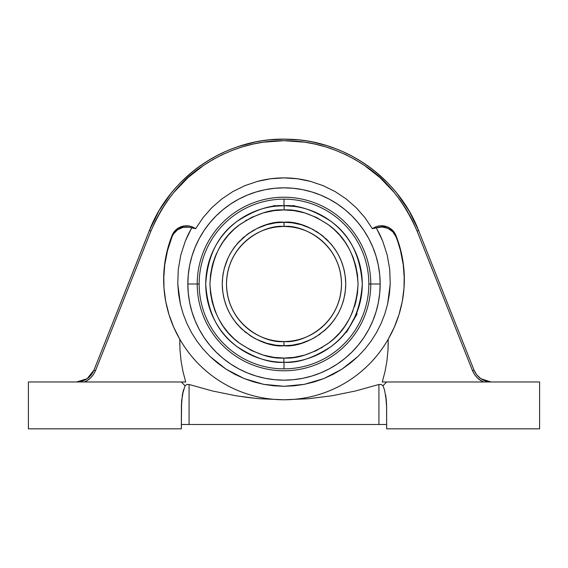 <?xml version="1.0" encoding="UTF-8"?>
<svg xmlns="http://www.w3.org/2000/svg" width="568" height="568" viewBox="0 0 568 568"><rect width="100%" height="100%" fill="white"/><g stroke="black" fill="none" stroke-linecap="round" stroke-linejoin="round"><path stroke-width="0.85" d="M404.324 280.003A120.331 119.656 -0 0 0 395.939 236.714L392.751 231.758L387.923 228.35L382.165 226.994L376.314 227.896L382.718 241.123L387.191 254.982L389.726 269.424L390.23 284L387.589 304.136L384.827 313.919L381.156 323.348L376.577 332.429L371.11 341.077L364.89 349.093L357.932 356.477L341.943 369.179L323.902 378.551L304.334 384.337L284.064 386.297L263.673 384.344L244.148 378.572L226.05 369.172L210.082 356.498L203.103 349.093L196.89 341.084L191.451 332.479L186.851 323.362L183.173 313.919L180.418 304.171L177.77 284L178.274 269.438L180.816 254.968L185.296 241.088L191.686 227.896A15.457 15.371 -0 0 0 172.061 236.714A120.331 119.656 -0 0 0 163.676 280.003M315.148 395.647C304.888 398.395 294.508 399.773 284 399.773L308.225 398.743L332.102 395.754L355.66 390.947L378.92 384.479L381.121 384.493L378.92 384.479L378.92 424.495L386.496 424.495L378.92 424.495L378.92 384.479L355.66 390.947L332.102 395.754L308.225 398.743L284 399.773C305.499 399.673 325.563 394.256 344.201 383.528C334.879 388.917 325.194 392.95 315.148 395.647M369.122 364.265C361.39 371.983 353.083 378.402 344.201 383.528C353.296 378.238 361.603 371.82 369.122 364.265C376.456 356.903 382.811 348.56 388.2 339.238C382.584 348.858 376.222 357.208 369.122 364.265M404.324 279.335L403.273 264.823L400.468 250.552L395.939 235.493A120.331 119.656 180 0 1 404.331 279.392A120.331 119.656 180 0 1 388.2 339.238L388.001 350.108L386.943 360.914L385.026 371.571L382.292 381.909M294.65 205.722L284 205.722L294.65 205.722L294.65 206.454L284 205.722L284 199.155A84.845 84.845 0 0 0 199.155 284L187.838 284A96.162 96.162 0 0 1 284 187.838A96.162 96.162 0 0 1 380.162 284A96.162 96.162 0 0 1 284 380.162A96.162 96.162 0 0 1 187.838 284L197.224 284A86.776 86.776 0 0 1 284 197.224A86.776 86.776 0 0 1 370.776 284L380.162 284L370.776 284A86.776 86.776 0 0 0 284 197.224A86.776 86.776 0 0 0 197.224 284L199.155 284A84.845 84.845 0 0 1 284 199.155A84.845 84.845 0 0 1 368.845 284L370.776 284L368.845 284A84.845 84.845 0 0 0 284 199.155L284 205.722A78.277 78.277 0 0 1 362.277 284.057A78.277 78.277 0 0 1 284 362.277L284 368.845A84.845 84.845 0 0 0 368.845 284A84.845 84.845 0 0 1 284 368.845L284 362.277A78.277 78.277 0 0 1 283.879 362.277C270.29 363.3 254.649 358.067 236.977 346.579C218.013 332.99 207.597 312.13 205.722 284C207.59 255.863 218.027 234.996 237.012 221.392C254.72 209.904 270.382 204.679 284 205.722L273.35 205.722L273.35 206.454L276.467 206.085L273.556 206.425M289.907 205.943L294.444 206.425M345.962 331.833L347.715 329.476L345.962 331.833M346.927 330.562L349.654 326.621M349.661 326.614L355.781 315.226M356.406 313.742L356.171 314.31M351.791 323.142L346.466 332.365L345.834 331.996L346.466 332.365L351.308 323.966M284 226.49C267.159 224.175 227.264 241.464 226.49 284C227.271 326.529 267.102 343.789 283.922 341.51L283.915 345.734C265.859 348.184 223.103 329.653 222.266 284C223.096 238.34 265.923 219.78 284 222.266L284.078 226.49A57.51 57.51 0 0 0 284 226.49L286.08 226.525L284 226.49A57.51 57.51 0 0 1 341.51 284.043A57.51 57.51 0 0 1 283.922 341.51A57.51 57.51 0 0 1 226.49 283.957A57.51 57.51 0 0 1 284 226.49L283.851 226.49M276.467 226.987L281.913 226.525M337.144 305.989L336.81 306.777M335.716 309.155L336.121 308.296M336.497 307.48L334.935 310.703M333.806 312.748L334.367 311.754M332.607 314.736L332.862 314.324M331.634 316.22L332.294 315.233M332.734 314.537L331.101 317.001M330.583 317.725L330.107 318.371M279.875 226.639L279.271 226.682M281.834 226.533L281.16 226.561M355.717 302.439L354.524 306.592M284.043 358.053L274.067 357.386L263.176 355.064L251.475 350.527L239.519 343.2L233.696 338.343L228.173 332.656L223.103 326.131L218.644 318.818L214.967 310.803L212.226 302.211L210.522 293.216L209.947 284L210.522 274.784L212.226 265.781L214.974 257.19L218.652 249.167L223.11 241.854L228.194 235.322L233.725 229.628L239.554 224.772L251.532 217.445L263.254 212.915L274.166 210.607L284 209.947A74.053 74.053 0 0 1 284.114 209.947L293.933 210.614L304.824 212.936L316.525 217.473L328.481 224.8L334.303 229.657L339.827 235.344L344.897 241.869L349.356 249.182L353.033 257.197L355.774 265.788L357.478 274.784L358.053 284L357.478 293.216L355.774 302.219L351.28 314.935M349.299 318.918L347.268 322.475M344.847 326.209L342.497 329.404M353.026 310.81L349.348 318.833L344.89 326.146L339.806 332.678L334.275 338.372L328.446 343.228L316.468 350.555L304.746 355.085L293.826 357.4M334.232 338.407L331.471 340.835M328.403 343.257L327.168 344.165M322.432 347.296L321.183 348.042M316.433 350.57L315.219 351.152M304.711 355.099L303.546 355.426M293.834 357.393L283.922 358.053M212.283 265.561L213.476 261.408M214.974 257.183L216.72 253.065M218.701 249.082L220.732 245.525M223.153 241.791L225.503 238.595M233.767 229.593L236.529 227.164M239.597 224.743L240.832 223.835M245.568 220.703L246.817 219.958M251.567 217.43L252.781 216.848M263.289 212.901L264.454 212.574M266.612 343.235L275.728 345.181L283.915 345.734L292.2 345.188L301.296 343.264L311.065 339.486L316.071 336.753L325.911 329.326L330.526 324.584L334.758 319.138L338.478 313.039L341.546 306.351L343.839 299.187L345.259 291.682L345.734 284L345.259 276.318L343.839 268.813L341.553 261.649L338.485 254.968L334.772 248.876L330.541 243.438L321.083 234.641L311.108 228.535L301.352 224.75L292.271 222.819L284.085 222.266C302.14 219.816 344.897 238.347 345.734 284C344.904 329.66 302.077 348.219 284 345.734L283.922 341.51A57.51 57.51 0 0 0 284 341.51C300.841 343.825 340.736 326.536 341.51 284C340.729 241.471 300.898 224.211 284.078 226.49L284.085 222.266L275.799 222.812L266.704 224.736L256.935 228.513L246.945 234.619L237.474 243.416L233.242 248.862L229.522 254.961L226.454 261.649L224.346 268.11M296.794 344.393L300.827 343.399M306.315 341.56L310.731 339.65M313.536 338.216L316.071 336.753M318.641 335.106L320.288 333.941M323.575 331.378L325.911 329.326M328.233 327.069L330.526 324.584M342.788 302.843L343.654 299.89M344.662 295.481L345.166 292.385M345.621 287.77L345.734 284.618M345.621 280.237L345.259 276.325M344.662 272.534L344.002 269.488M342.795 265.178L341.808 262.331M340.09 258.213L338.485 254.975M336.682 251.816L335.191 249.487M332.791 246.171L331.08 244.07M328.247 240.946L325.94 238.695M323.604 236.643L321.985 235.329M318.676 232.923L316.12 231.275M313.571 229.806L311.136 228.549M306.393 226.469L301.743 224.871M296.851 223.614L294.65 223.189M271.206 223.607L267.173 224.601M261.685 226.44L257.269 228.35M254.464 229.784L251.929 231.247M249.359 232.894L247.712 234.059M244.425 236.622L242.089 238.674M239.767 240.931L237.474 243.416M235.23 246.15L233.682 248.223M231.318 251.809L229.87 254.322M227.903 258.227L224.161 268.813L222.741 276.318L222.266 284L222.741 291.682L224.161 299.187L226.447 306.351L229.515 313.032L233.228 319.124L237.459 324.562L242.067 329.312L251.894 336.732L256.892 339.465L266.648 343.249M223.338 272.519L222.834 275.615M222.379 280.23L222.266 283.382M222.379 287.763L222.741 291.675M223.338 295.466L223.998 298.512M225.205 302.822L226.192 305.669M227.91 309.787L229.515 313.025M231.318 316.184L232.809 318.513M235.209 321.829L236.92 323.93M239.753 327.054L242.06 329.305M244.396 331.357L246.015 332.671M249.324 335.077L251.88 336.725M254.429 338.194L256.864 339.451M261.607 341.531L266.257 343.129M271.149 344.385L275.239 345.11M287.983 226.625L287.6 226.604M286.08 226.525L290.837 226.895M337.988 303.816L338.201 303.234L337.988 303.816M357.116 313.912L351.791 323.135L357.116 313.912L356.484 313.55M284 345.734L292.2 345.188M347.715 329.468L346.934 330.548M291.533 206.085L292.854 206.227M275.125 206.227L284 205.722A78.277 78.277 0 0 1 284.121 205.722L284.114 209.947A74.053 74.053 0 0 0 284 209.947C270.95 209.003 256.14 213.944 239.554 224.772C221.57 237.665 211.701 257.403 209.947 284C211.708 310.589 221.563 330.32 239.519 343.2C256.069 354.02 270.865 358.976 283.886 358.053L283.879 362.277A78.277 78.277 0 0 1 205.722 283.943A78.277 78.277 0 0 1 284 205.722L273.35 205.722M279.854 205.829L279.499 205.85M283.886 358.053L284 358.053C297.05 358.997 311.86 354.056 328.446 343.228C346.43 330.335 356.299 310.597 358.053 284C356.292 257.411 346.437 237.68 328.481 224.8C311.931 213.98 297.135 209.024 284.114 209.947L284.121 205.722C297.71 204.7 313.351 209.933 331.023 221.421C349.987 235.01 360.403 255.87 362.277 284C360.41 312.137 349.973 333.004 330.988 346.608C313.28 358.096 297.618 363.321 284 362.277A78.277 78.277 0 0 1 283.879 362.277L283.886 358.053M376.023 256.083L372.842 247.201L368.81 238.666L363.96 230.572L358.337 222.997L351.997 216.003L345.003 209.663L337.428 204.04L329.334 199.19L320.799 195.158L311.917 191.977L302.758 189.684L293.429 188.299L284 187.838L274.571 188.299L265.242 189.684L256.083 191.977L247.201 195.158L238.666 199.19L230.572 204.04L222.997 209.663L216.003 216.003L209.663 222.997L204.04 230.572L199.19 238.666L195.158 247.201L191.977 256.083L189.684 265.242L188.299 274.571L187.838 284L188.299 293.429L189.684 302.758L191.977 311.917L195.158 320.799L199.19 329.334L204.04 337.428L209.663 345.003L216.003 351.997L222.997 358.337L230.572 363.96L238.666 368.81L247.201 372.842L256.083 376.023L265.242 378.316L274.571 379.701L284 380.162L293.429 379.701L302.758 378.316L311.917 376.023L320.799 372.842L329.334 368.81L337.428 363.96L345.003 358.337L351.997 351.997L358.337 345.003L363.96 337.428L368.81 329.334L372.842 320.799L376.023 311.917L378.316 302.758L379.701 293.429L380.162 284L379.701 274.571L378.316 265.242L376.023 256.083L372.842 247.201L368.81 238.666M199.155 284A84.845 84.845 0 0 0 284 368.845A84.845 84.845 0 0 1 199.155 284M237.381 395.995L256.693 398.473M235.897 395.754L212.34 390.947L235.897 395.754L212.34 390.947L235.897 395.754L247.79 397.486L259.775 398.743L284 399.773C273.492 399.773 263.112 398.395 252.852 395.647C242.806 392.95 233.121 388.917 223.799 383.528C214.917 378.402 206.61 371.983 198.878 364.265C191.778 357.208 185.416 348.858 179.8 339.238A120.331 119.656 180 0 1 163.669 279.392A120.331 119.656 180 0 1 172.061 235.493L172.061 236.714L172.061 235.493A15.457 15.371 180 0 1 194.171 227.818L195.648 228.67L194.171 228.258L194.171 227.818L194.171 228.258L188.803 227.164L182.889 227.399L177.493 229.82L173.417 234.08L172.061 236.714L167.532 250.552L164.727 264.823L163.676 279.335M197.224 284A86.776 86.776 0 0 0 284 370.776A86.776 86.776 0 0 0 370.776 284A86.776 86.776 0 0 1 284 370.776A86.776 86.776 0 0 1 197.224 284M181.504 424.495L386.496 424.495M181.419 404.111L181.355 428.84L28.4 428.84L28.4 381.98L28.4 428.84L181.355 428.84L181.604 400.93L183.514 389.755L182.342 394.938L185.047 385.707L186.879 384.493L189.08 384.479L189.08 424.495L186.126 424.495L189.08 424.495L189.08 384.479L212.34 390.947L189.08 384.479L186.879 384.493L185.047 385.707A141.901 141.901 0 0 1 181.355 381.98L28.4 381.98L185.729 381.98L181.355 381.98L185.729 381.98L181.355 381.98L185.729 381.98L182.974 371.571L181.057 360.914L179.999 350.108L179.8 339.238C185.189 348.56 191.544 356.903 198.878 364.265C206.397 371.82 214.704 378.238 223.799 383.528C242.437 394.256 262.501 399.673 284 399.773L259.775 398.743M138.343 258.362L136.604 262.728L138.343 258.362M143.15 246.249L140.026 254.116M87.103 378.714L93.954 370.151L92.733 372.665L93.954 370.151L95.538 370.599L93.436 374.56L90.703 377.798L87.586 380.262L84.277 381.98C89.098 380.184 92.854 376.392 95.538 370.599L150.967 230.999L143.15 250.687L150.967 230.999L149.384 230.551L158.791 211.189L153.885 220.37M182.967 371.522L185.729 381.98L182.974 371.571L181.057 360.914L179.999 350.108L179.8 339.238L173.709 327.232L169.008 314.629L165.757 301.572L164.003 288.246L163.761 274.798L165.039 261.415L167.816 248.259L172.061 235.493L175.732 230.047L178.352 228.031L184.579 225.872L187.894 225.83L191.139 226.49L195.648 228.67L203.067 217.622L195.648 228.67L191.686 227.896L188.249 234.399L185.296 241.088L180.816 254.968L178.274 269.438L177.77 284L178.601 294.125L180.418 304.171L183.173 313.919L186.851 323.362L191.451 332.479L196.89 341.084L203.103 349.093L210.082 356.498L217.792 363.243L226.05 369.172L234.832 374.284L244.148 378.572L253.797 381.93L263.673 384.344L273.776 385.807L284.064 386.297L294.288 385.8L304.334 384.337L314.21 381.93L323.902 378.551L333.167 374.284L341.943 369.179L350.229 363.222L357.932 356.477L364.89 349.093L371.11 341.077L376.577 332.429L381.156 323.348L384.827 313.919L387.589 304.136L389.399 294.089L390.23 284L389.726 269.424L387.191 254.982L382.718 241.123L379.758 234.421L376.314 227.896L373.829 228.258L373.829 227.818A15.457 15.371 180 0 1 395.939 235.493L395.939 236.714A15.457 15.371 -0 0 0 376.314 227.896L372.352 228.67L373.829 227.818L373.829 228.258L372.352 228.67L364.933 217.622L356.214 207.718L346.182 198.942L335.077 191.544L323.142 185.672L310.44 181.362L297.362 178.771L284.007 177.891L270.659 178.764L257.609 181.348L244.9 185.651L232.958 191.522L221.861 198.906L211.807 207.696L203.067 217.622L211.807 207.696L221.861 198.906L232.958 191.522L244.9 185.651L257.609 181.348C266.328 179.041 275.132 177.891 284.007 177.891C292.896 177.891 301.707 179.048 310.44 181.362L323.142 185.672L335.077 191.544L346.182 198.942L356.214 207.718L364.933 217.622L372.352 228.67L376.861 226.49L380.106 225.83L386.652 226.618L389.648 228.031L392.268 230.047L395.939 235.493L400.184 248.259L402.96 261.415L404.238 274.798L403.997 288.246L402.243 301.572L398.992 314.629L394.291 327.232L388.2 339.238L388.001 350.108L386.943 360.914L385.026 371.571L382.271 381.98L386.645 381.98A141.901 141.901 135.8 0 1 382.953 385.707L384.486 389.755L382.953 385.707L384.486 389.755L386.396 400.93L385.658 394.938L386.581 404.111L386.645 428.84L539.6 428.84L386.645 428.84L386.645 407.341L385.658 394.938M179.772 342.902L179.8 345.024M263.623 142.142L263.225 142.199M254.563 143.747L252.646 144.158M244.077 146.367L242.415 146.856M233.64 149.838L232.532 150.257M223.842 153.942L222.45 154.595M214.349 158.777L212.581 159.771M204.764 164.613L203.521 165.451C228.627 148.901 255.458 140.644 284 140.686C312.542 140.644 339.373 148.901 364.493 165.465C386.56 179.602 404.068 201.448 417.033 230.999L418.616 230.551L417.544 227.917M429.656 258.362L431.396 262.728L429.656 258.362M427.974 254.116L424.85 246.249M381.121 384.493L382.953 385.707L381.121 384.493L378.92 384.479M388.008 350.002L388.228 342.816M181.945 424.495L186.126 424.495L181.945 424.495M150.456 227.917L93.954 370.151L149.384 230.551L150.967 230.999L95.538 370.599L93.954 370.151L91.157 374.958L87.06 378.742M87.074 378.735L76.531 381.98L83.531 380.624M92.712 372.693L93.876 370.343M89.261 376.996L91.057 375.086M82.019 381.156L82.388 381.043M81.352 381.348L79.555 381.731M83.567 380.61L86.968 378.806M93.954 370.151C90.575 377.635 84.767 381.582 76.531 381.98L78.434 381.98M79.591 381.731L81.345 381.355M159.487 210.004L170.968 193.432L164.592 202.023M203.174 163.811L199.872 166.097M197.018 168.185L195.328 169.477M192.793 171.479L180.603 182.576M178.65 184.6L177.464 185.878M174.255 189.478L172.395 191.686M255.252 142.043L238.652 146.445M237.005 146.998L232.589 148.596M231.126 149.157L226.788 150.939M225.319 151.578L215.648 156.299M214.037 157.18L209.947 159.523M208.335 160.495L204.679 162.81M298.626 139.898L284 139.16L269.374 139.898M267.351 140.118L263.154 140.665M260.911 141.013L256.771 141.744M335.368 148.575L326.628 145.578L312.755 142.043M310.831 141.666L307.089 141.013M304.81 140.665L300.649 140.118M368.071 166.055L364.826 163.811M363.257 162.767L359.665 160.495M358.01 159.494L353.963 157.18M352.352 156.299L342.589 151.542M341.063 150.875L336.852 149.15M395.605 191.686L393.745 189.478M390.535 185.878L389.343 184.593M387.397 182.576L375.164 171.451M372.672 169.477L370.613 167.908M414.129 220.405L408.513 210.004M403.394 202.002L397.032 193.432L409.209 211.189L418.616 230.551L474.046 370.151L418.616 230.551C398.345 177.55 344.201 139.721 287.117 139.196C227.91 137.115 170.343 175.526 149.384 230.551M170.968 193.432C180.532 181.682 191.054 171.948 202.549 164.23C214.867 155.93 227.811 149.711 241.372 145.578C255.366 141.297 269.58 139.16 284 139.16C298.42 139.16 312.634 141.297 326.628 145.578C340.189 149.711 353.133 155.93 365.451 164.23C376.946 171.948 387.468 181.682 397.032 193.432M416.905 230.672L416.479 229.621M400.795 201.072L406.816 210.302L412.276 220.313L417.033 230.999L472.462 370.599L474.046 370.151L472.462 370.599C475.146 376.392 478.902 380.184 483.723 381.98L480.414 380.262L477.297 377.798L474.564 374.56L472.462 370.599L417.033 230.999L418.616 230.551M379.914 177.571L394.171 192.438L400.745 201.008M355.426 159.778L364.493 165.465L379.836 177.507M315.339 144.158L325.528 146.842L335.667 150.335L345.585 154.61L355.213 159.658M252.874 144.109L263.161 142.206L284 140.686L304.839 142.206L315.233 144.13M242.5 146.835L252.767 144.13M212.972 159.551L222.415 154.61L232.333 150.335L242.472 146.842M188.228 177.443L203.507 165.465L212.787 159.658M167.262 200.994L173.829 192.438L188.164 177.507M474.081 370.244L475.047 372.281M490.681 381.98L480.926 378.735L476.843 374.958L478.703 376.96M480.926 378.735L491 381.973M485.612 381.043L485.981 381.156M476.971 375.121L478.746 377.003L476.971 375.114M474.138 370.371L475.288 372.707M483.34 380.127L480.975 378.764L483.34 380.127M488.409 381.731L486.655 381.355L488.409 381.731M475.267 372.665L474.046 370.151C477.425 377.635 483.233 381.582 491.469 381.98L488.686 381.774M476.843 374.958L474.046 370.151M382.271 381.98L539.6 381.98L539.6 428.84L539.6 381.98L382.328 381.98M181.355 407.341L182.342 394.938L185.047 385.707A141.901 141.901 0 0 1 181.355 381.98M378.92 424.495L189.08 424.495M79.392 381.98L80.486 381.98M82.097 381.98L83.29 381.98M167.255 201.008L161.184 210.302L155.724 220.313L150.967 230.999C163.932 201.448 181.44 179.602 203.507 165.465M484.71 381.98L485.903 381.98M488.87 381.98L489.559 381.98M386.645 381.98A141.901 141.901 135.8 0 1 382.953 385.707M191.977 311.917L195.158 320.799L199.19 329.334M222.997 358.337L230.572 363.96L238.666 368.81M247.201 372.842L256.083 376.023M311.917 376.023L320.799 372.842L329.334 368.81M358.337 345.003L363.96 337.428L368.81 329.334M372.842 320.799L376.023 311.917M345.003 209.663L337.428 204.04L329.334 199.19M320.799 195.158L311.917 191.977M256.083 191.977L247.201 195.158L238.666 199.19M209.663 222.997L204.04 230.572L199.19 238.666M195.158 247.201L191.977 256.083"/></g></svg>
